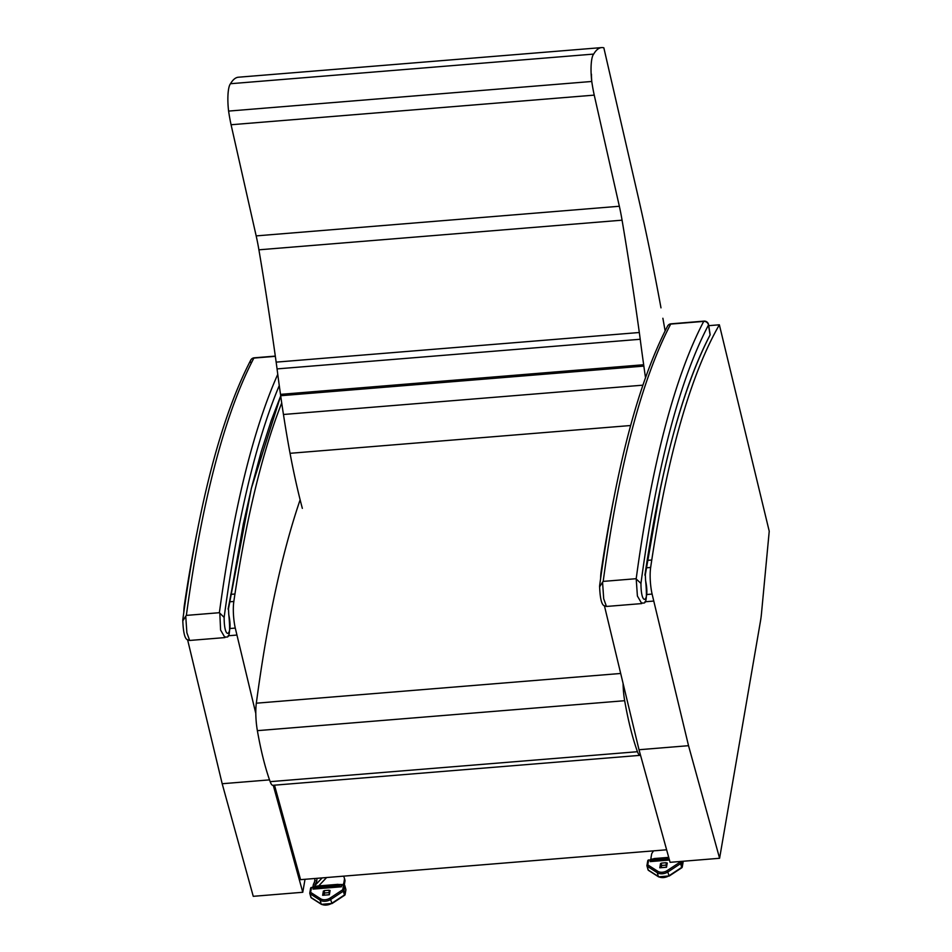 <?xml version="1.0" encoding="UTF-8"?>
<svg xmlns="http://www.w3.org/2000/svg" width="952" height="952" viewBox="0 0 952 952"><rect width="100%" height="100%" fill="white"/><g stroke="black" fill="none" stroke-linecap="round" stroke-linejoin="round"><path stroke-width="1.43" d="M623.096 683.512A25.633 5.748 85.3 0 0 624.667 700.708C628.237 720.926 632.497 737.931 637.459 751.711A16.946 3.796 85.3 0 0 640.172 755.341L272.879 785.305A16.946 3.796 -94.7 0 1 270.154 781.663C265.203 767.895 260.931 750.89 257.373 730.66A25.633 5.748 -94.7 0 1 256.326 703.195C267.298 620.966 281.899 553.172 300.13 499.8M666.733 865.939L666.15 862.714L666.341 867.26M661.366 863.464L660.545 863.535L659.807 867.796L666.507 867.248L667.245 862.988L666.257 863.071M660.474 867.736L661.283 864.952L660.545 863.535M653.524 850.862L652.191 852.885A6.378 4.082 -15.7 0 0 651.596 854.325L650.989 857.812A4.248 2.713 -15.7 0 0 651.037 858.633L650.847 859.263A1.595 1.178 9.8 0 1 650.621 859.323L650.18 861.608L650.609 859.323M651.192 859.168L654.94 858.752L650.228 861.489M649.692 859.965L648.895 860.18M681.43 861.393L681.168 862.952A1.071 0.69 164.3 0 1 680.751 863.5L668.125 871.818A8.128 5.2 164.3 0 1 657.273 872.698L647.193 866.237A1.071 0.714 -57.3 0 1 647.776 864.868L648.586 860.203L650.43 859.799M661.414 867.665L661.426 863.107L666.15 862.714M324.287 890.965L323.382 891.036L322.645 895.297L329.356 894.749L330.082 890.489L329.178 890.56L329.63 893.131M324.204 892.512L323.382 891.036M341.768 884.515L341.423 886.788L341.756 884.515A1.595 1.178 9.8 0 1 341.506 884.503L337.139 884.491M317.433 886.098L313.684 886.776A1.595 1.178 9.8 0 1 313.458 886.824L313.018 889.108L313.446 886.824M341.399 886.681L337.056 884.943M317.349 886.55L313.077 888.989M341.899 884.967L343.553 885.086L341.685 885.229M341.958 884.955L342.946 884.991M312.542 887.466L311.744 887.681M309.912 893.63L310.876 897.07A1.071 0.69 -15.7 0 0 311.114 897.558L310.043 893.738A1.071 0.69 164.3 0 1 309.805 893.25A1.071 0.785 9.8 0 1 310.626 892.369L320.705 898.831A7.057 4.51 -15.7 0 0 330.118 898.057L342.744 889.751A1.071 0.785 -170.2 0 1 344.005 890.453L345.088 894.273L345.885 889.608L344.814 885.788L344.005 890.453A1.071 0.69 164.3 0 1 343.589 891.001L330.963 899.319A8.128 5.2 164.3 0 1 320.122 900.199L310.043 893.738A1.071 0.714 -57.3 0 1 310.626 892.369L311.423 887.704L313.315 887.002M323.799 892.524L323.311 895.237L323.799 892.524M329.261 894.761L329.083 890.215L324.358 890.596L324.334 895.154M314.648 886.49L315.326 885.098L313.387 884.456L314.16 882.718A4.248 2.392 108.7 0 0 314.755 880.6L315.005 878.482M312.827 887.323L313.387 884.456M322.145 877.899L315.326 885.098L316.1 883.361A4.248 2.392 108.7 0 0 316.683 881.254L317.028 878.315M344.422 878.339L344.838 879.815A6.378 4.082 164.3 0 1 344.898 879.981A6.378 4.082 164.3 0 1 344.945 881.207L344.35 884.694A4.248 2.713 164.3 0 1 344.291 884.932M343.672 876.137L344.327 877.994A6.378 4.082 164.3 0 1 344.386 878.161A6.378 4.082 164.3 0 1 344.434 879.386L343.839 882.873A4.248 2.713 164.3 0 1 343.303 884.027A2.13 1.357 -15.7 0 0 343.017 884.86M269.523 779.878L222.185 783.734L253.256 896.32L302.772 892.274L305.021 879.291M273.248 785.269L302.772 892.274M222.185 783.734L187.663 640.018M229.896 628.522L235.275 628.082L255.802 713.476M183.807 612.398A21.242 4.76 -94.7 0 1 184.319 605.508A1023.959 229.599 -94.7 0 1 185.414 598.058A1023.959 229.599 -94.7 0 1 197.005 532.43M281.709 402.982A1023.959 229.599 85.3 0 0 234.942 594.024A1023.959 229.599 85.3 0 0 233.835 601.462A21.242 4.76 85.3 0 0 235.275 628.082M719.593 858.276L760.553 620.692A50.992 11.436 85.3 0 0 761.457 613.719L769.228 531.228L719.367 324.799A1023.959 229.599 85.3 0 0 651.763 560.014A1023.959 229.599 85.3 0 0 650.656 567.463A21.242 4.76 85.3 0 0 652.096 594.072L688.534 745.69L719.593 858.276L670.077 862.322L639.006 749.736L688.534 745.69M639.006 749.736L604.484 606.019M646.717 594.512L652.096 594.072M600.629 578.399A21.242 4.76 -94.7 0 1 601.128 571.509A1023.959 229.599 -94.7 0 1 602.235 564.06A1023.959 229.599 -94.7 0 1 613.826 498.432M708.716 325.667L719.367 324.799M274.497 785.174L300.57 879.66L666.614 849.791M591.763 81.467A57.132 12.816 85.3 0 0 594.238 95.129L231.074 124.748A57.132 12.816 -94.7 0 1 228.599 111.086A23.824 5.343 -94.7 0 1 230.515 83.716A123.379 27.668 -94.7 0 1 238.416 77.219L601.581 47.6A123.379 27.668 85.3 0 0 593.679 54.086A23.824 5.343 85.3 0 0 591.763 81.467L228.599 111.086M231.074 124.748L256.171 235.894A80.73 18.1 -94.7 0 1 258.908 249.817A976.752 219.008 -94.7 0 1 276.151 362.129A165.707 37.152 -94.7 0 1 277.056 368.9A449.332 100.757 85.3 0 0 280.507 394.366A65.855 14.768 -94.7 0 1 280.685 395.723A227.314 50.968 85.3 0 0 283.458 414.489A336.211 75.386 85.3 0 0 290.051 453.307A271.165 60.809 85.3 0 0 302.343 508.368M593.679 54.086L230.515 83.716M591.68 80.384A16.981 3.808 -94.7 0 1 591.466 74.185A41.067 9.211 -94.7 0 0 591.466 74.542L591.466 74.542A16.993 3.808 -94.7 0 0 591.68 80.384M660.986 307.853A842.413 188.889 -94.7 0 0 637.578 194.22L603.842 47.814A123.379 27.668 85.3 0 0 601.581 47.6M645.504 377.599A227.314 50.968 -94.7 0 1 643.849 366.103A65.855 14.768 85.3 0 0 643.671 364.735A449.332 100.757 -94.7 0 1 640.22 339.269A165.707 37.152 85.3 0 0 639.316 332.51A976.752 219.008 85.3 0 0 622.072 220.186A80.73 18.1 85.3 0 0 619.347 206.263L594.238 95.129M662.878 318.265A842.413 188.889 -94.7 0 1 664.437 327.012L665.127 330.88M283.458 414.489L642.886 385.167M280.685 395.723L643.849 366.103M280.507 394.366L643.671 364.735M185.735 616.194L186.366 615.397A1034.86 232.038 -94.7 0 1 253.886 358.083A4.248 3.903 -152.3 0 0 250.769 360.082C221.185 417.19 198.528 503.775 182.784 619.847L182.772 620.061C183.177 631.521 184.593 638.018 187.02 639.566L189.638 640.458L186.878 632.771L185.735 616.194L182.867 620.775M275.342 356.334L253.886 358.083A4.248 0.952 -94.7 0 1 254.184 357.821A4.248 4.248 0 0 0 250.769 360.082L250.769 360.082A4.248 3.903 -152.3 0 0 250.4 362.391M254.184 357.821L275.306 356.096M219.829 613.409L220.578 630.034L224.97 637.578C225.41 634.579 231.776 645.147 228.801 614.694L228.789 614.79C233.299 635.853 224.136 641.957 224.136 617.408L219.376 612.707L186.366 615.397M228.087 609.149L251.304 488.483L280.709 395.865L251.34 488.447L228.492 608.733L228.789 614.79M602.557 582.184L603.187 581.398A1034.86 232.038 -94.7 0 1 670.708 324.085A4.248 3.903 -152.3 0 0 667.59 326.084C638.007 383.18 615.349 469.776 599.605 585.849L599.593 586.051C599.986 597.511 601.402 604.02 603.83 605.567L606.46 606.46L603.699 598.772L602.557 582.184L599.689 586.765M667.59 326.084L667.59 326.084A4.248 4.248 0 0 1 671.005 323.823L704.016 321.122A4.248 0.952 85.3 0 0 703.718 321.395A1034.86 232.038 85.3 0 0 636.198 578.697L637.4 596.023L641.791 603.58C642.231 600.581 648.598 611.136 645.611 580.684L645.611 580.791C650.109 601.854 640.958 607.959 640.958 583.409L636.65 579.411M710.156 334.616L708.562 324.68A4.248 1.368 170.9 0 1 708.49 325.025A4.248 3.903 -152.3 0 0 703.718 321.395L670.708 324.085A4.248 0.952 -94.7 0 1 671.005 323.823M644.909 575.139C660.938 468.122 682.667 388.059 710.097 334.949C682.524 388.202 660.938 468.122 645.313 574.734L645.611 580.791M620.68 673.469L256.326 703.195M624.667 700.708L257.373 730.66M637.459 751.711L270.154 781.663M647.074 866.13L648.038 869.569A1.071 0.69 -15.7 0 0 648.276 870.057L647.193 866.237A1.071 0.69 164.3 0 1 646.955 865.749A1.071 0.785 9.8 0 1 647.776 864.868L657.856 871.33A1.071 0.714 -57.3 0 0 657.273 872.698L658.356 876.518A8.128 5.2 -15.7 0 0 669.197 875.638L681.822 867.32A1.071 0.69 -15.7 0 0 682.239 866.772L682.81 861.274M657.856 871.33A7.057 4.51 -15.7 0 0 667.269 870.556L669.161 876.066L681.787 867.76A1.071 1.071 0 0 0 682.251 867.046A1.071 0.785 9.8 0 1 681.858 867.534M667.269 870.556L679.907 862.25A1.071 0.785 -170.2 0 1 681.168 862.952L682.239 866.772A1.071 0.785 9.8 0 1 682.251 867.046L683.06 862.381A1.071 0.785 9.8 0 1 682.953 862.619M648.883 870.449A1.071 0.714 -57.3 0 1 648.276 870.057L658.356 876.518A1.071 0.714 -57.3 0 0 659.046 876.899M680.026 861.5L681.787 867.76M650.18 861.608L669.446 860.037M653.56 859.608L668.982 858.347M652.013 860.346L669.149 858.954M668.792 875.971L658.582 876.84L648.502 870.378A1.071 1.071 0 0 1 648.05 869.771L646.967 865.951A1.071 1.071 0 0 1 646.943 865.475L647.753 860.81A1.071 0.785 -170.2 0 0 647.765 861.072M682.941 861.727A1.071 0.69 164.3 0 1 683.036 861.905L682.858 861.274M648.586 860.203L648.717 859.93A1.071 1.071 0 0 0 647.753 860.81A1.071 0.785 -170.2 0 1 648.586 860.203M650.502 861.262L650.847 859.263M320.705 898.831A1.071 0.714 -57.3 0 0 320.122 900.199L321.193 904.019A8.128 5.2 -15.7 0 0 332.046 903.139L344.672 894.821A1.071 0.69 -15.7 0 0 345.088 894.273A1.071 0.785 9.8 0 1 344.707 895.035M330.118 898.057L331.998 903.567L344.636 895.261A1.071 1.071 0 0 0 345.1 894.547L345.897 889.882A1.071 0.785 9.8 0 1 345.802 890.12M311.732 897.95A1.071 0.714 -57.3 0 1 311.114 897.558L321.193 904.019A1.071 0.714 -57.3 0 0 321.895 904.4M344.136 885.158A1.071 0.69 164.3 0 1 344.814 885.788A1.071 0.785 -170.2 0 0 343.553 885.086L342.744 889.751L344.636 895.261M313.018 889.108L341.423 886.788M316.397 887.109L338.019 885.348M314.862 887.847L339.638 885.824M331.641 903.472L321.419 904.341L311.34 897.891A1.071 1.071 0 0 1 310.887 897.272L309.817 893.452A1.071 1.071 0 0 1 309.793 892.976L310.59 888.311A1.071 0.785 -170.2 0 0 310.614 888.585M343.874 885.098L343.684 884.813A1.071 1.071 0 0 1 344.803 885.586L345.873 889.406A1.071 0.69 164.3 0 1 345.885 889.608A1.071 0.785 9.8 0 1 345.897 889.882A1.071 1.071 0 0 0 345.873 889.406A1.071 0.69 164.3 0 0 345.778 889.227M311.423 887.704L311.566 887.431A1.071 1.071 0 0 0 310.59 888.311A1.071 0.785 -170.2 0 1 311.423 887.704M313.351 888.763L313.684 886.776M341.161 886.502L341.506 884.503M661.295 865.511L666.15 865.118M326.619 877.53L318.682 885.919M344.434 879.386L344.945 881.207M343.839 882.873L344.35 884.694M343.303 884.027L343.517 884.824M316.683 881.254L314.755 880.6M316.1 883.361L314.16 882.718M329.083 892.607L324.227 893.012M228.087 635.781L236.965 635.055M229.587 601.819L233.835 601.462M230.741 594.357L234.942 594.024M644.909 601.783L653.786 601.057M646.396 567.808L650.656 567.463M647.55 560.359L651.763 560.014M290.051 453.307L630.629 425.52M277.056 368.9L640.22 339.269M276.151 362.129L639.316 332.51M258.908 249.817L622.072 220.186M256.171 235.894L619.347 206.263M228.754 614.611L228.492 608.733M228.456 608.959L243.331 524.028L251.721 486.96L261.169 451.855L271.356 420.225L280.709 395.877M224.136 617.408A1030.611 231.086 -94.7 0 1 279.269 385.548M277.758 374.35A1034.86 232.038 85.3 0 0 219.376 612.707M636.198 578.697L603.187 581.398M645.575 580.601L645.313 574.734M645.277 574.96L660.152 490.03C665.591 463.814 671.541 439.753 677.979 417.857C687.689 384.894 698.399 357.262 710.097 334.949L708.49 325.025A1030.611 231.086 -94.7 0 0 640.958 583.409M653.917 858.573L668.709 857.371M660.486 867.736L661.283 865.011M316.754 886.074L337.984 884.348M344.386 878.161L344.898 879.981M189.638 640.458L224.91 637.59M606.46 606.46L641.731 603.58M708.562 324.68A4.248 4.248 0 0 0 704.016 321.122"/></g></svg>
